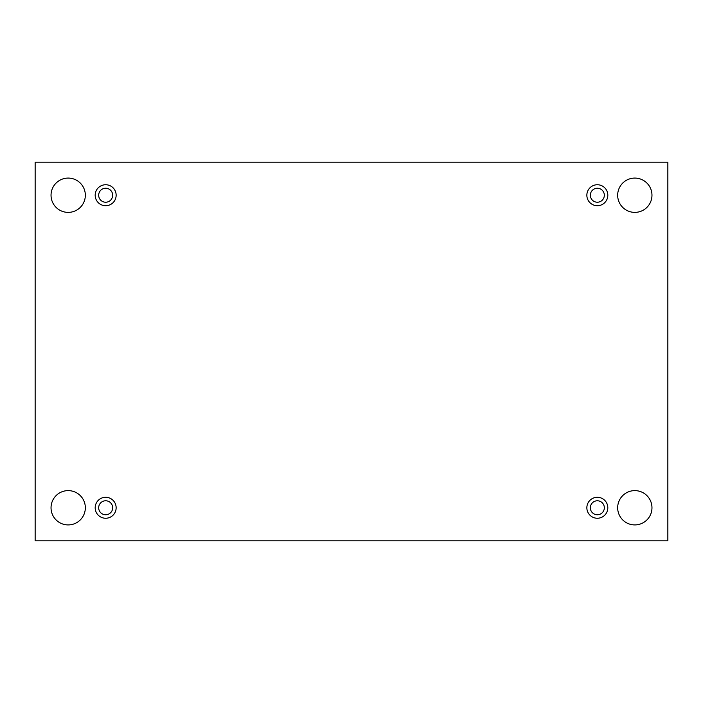 <?xml version="1.0" encoding="UTF-8"?>
<svg xmlns="http://www.w3.org/2000/svg" width="703" height="703" viewBox="0 0 703 703"><rect width="100%" height="100%" fill="white"/><g stroke="black" fill="none" stroke-linecap="round" stroke-linejoin="round"><path stroke-width="1.05" d="M667.85 162.2L35.15 162.2L35.15 540.8L667.85 540.8L667.85 162.2M651.971 507.768A17.153 17.153 0 0 0 626.241 492.917A17.153 17.153 0 0 0 626.241 522.619A17.153 17.153 0 0 0 651.971 507.768M85.335 507.768A17.153 17.153 0 0 0 59.606 492.917A17.153 17.153 0 0 0 59.606 522.619A17.153 17.153 0 0 0 85.335 507.768M651.971 195.232A17.153 17.153 0 0 0 626.241 180.381A17.153 17.153 0 0 0 626.241 210.083A17.153 17.153 0 0 0 651.971 195.232M85.335 195.232A17.153 17.153 0 0 0 59.606 180.381A17.153 17.153 0 0 0 59.606 210.083A17.153 17.153 0 0 0 85.335 195.232M105.661 205.715A10.483 10.483 0 0 1 96.583 189.986A10.483 10.483 0 0 1 114.738 189.986A10.483 10.483 0 0 1 105.661 205.715M597.339 205.715A10.483 10.483 0 0 1 588.262 189.986A10.483 10.483 0 0 1 606.417 189.986A10.483 10.483 0 0 1 597.339 205.715M597.339 518.252A10.483 10.483 0 0 1 588.262 502.531A10.483 10.483 0 0 1 606.417 502.531A10.483 10.483 0 0 1 597.339 518.252M105.661 518.252A10.483 10.483 0 0 1 96.583 502.531A10.483 10.483 0 0 1 114.738 502.531A10.483 10.483 0 0 1 105.661 518.252M98.675 507.768A6.986 6.986 0 0 1 109.158 501.714A6.986 6.986 0 0 1 109.158 513.823A6.986 6.986 0 0 1 98.675 507.768M590.353 507.768A6.986 6.986 0 0 1 600.828 501.714A6.986 6.986 0 0 1 600.828 513.823A6.986 6.986 0 0 1 590.353 507.768M590.353 195.232A6.986 6.986 0 0 1 600.828 189.177A6.986 6.986 0 0 1 600.828 201.286A6.986 6.986 0 0 1 590.353 195.232M98.675 195.232A6.986 6.986 0 0 1 109.158 189.177A6.986 6.986 0 0 1 109.158 201.286A6.986 6.986 0 0 1 98.675 195.232"/></g></svg>
